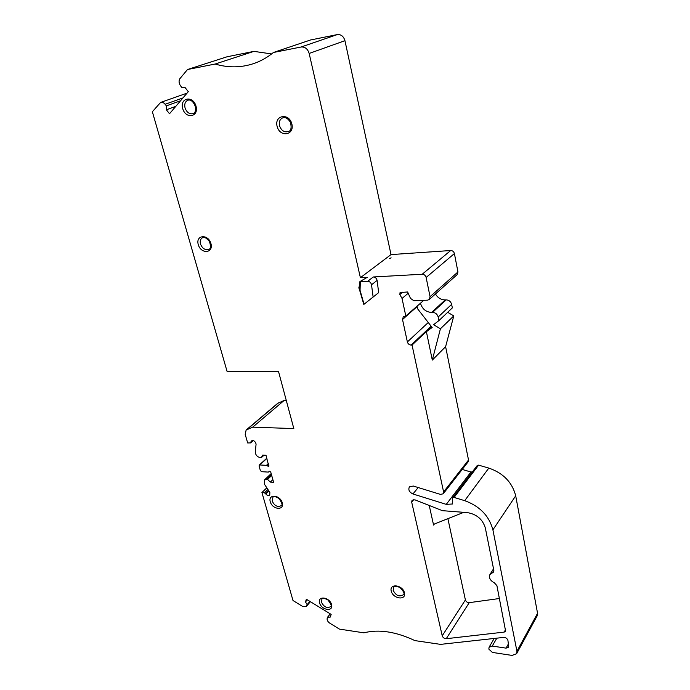 <?xml version="1.0" encoding="UTF-8"?>
<svg xmlns="http://www.w3.org/2000/svg" width="690" height="690" viewBox="0 0 690 690"><rect width="100%" height="100%" fill="white"/><g stroke="black" fill="none" stroke-linecap="round" stroke-linejoin="round"><path stroke-width="1.03" d="M310.388 601.68L306.455 606.355L302.703 606.493L293 600.524L261.924 492.513L264.313 492.695L265.822 493.997C267.237 495.532 268.539 495.903 269.747 495.101L269.85 492.41L264.46 484.242L264.434 479.93L267.548 479.395L270.29 482.094L273.62 482.327L270.713 471.986L269.402 471.27L268.367 472.098L261.631 471.684L260.38 470.597L259.043 465.94L259.707 464.957L266.452 465.345L268.833 466.362L266.004 455.279L262.649 455.107L261.363 457.617L260.164 457.556C257.241 456.918 255.611 455.098 255.274 452.114L256.094 444.058C255.222 441.186 253.67 440.134 251.427 440.91L250.565 442.911L247.667 442.954L245.209 434.415L246.132 430.034L252.687 427.17L293.819 428.568L278.544 371.591L227.139 371.625L152.361 111.728L160.597 102.448C162.21 101.991 163.72 102.603 165.134 104.276L166.368 105.855L166.385 109.796L169.499 113.764L188.301 91.675L185.127 87.613L181.841 87.475L180.582 85.871C178.874 83.361 178.632 80.98 179.84 78.729L187.516 69.517L215.125 64.041C228.287 67.922 241.164 67.758 253.748 63.566C260.777 61.151 267.341 57.46 273.43 52.492L301.116 47.006C305.032 46.713 307.706 48.869 309.163 53.458L360.396 277.69L367.287 277.311L359.93 281.572L367.649 281.296L373.273 276.975L422.22 274.249C424.212 274.344 425.514 275.413 426.135 277.466L430.06 296.691L429.24 299.503L427.541 300.167L413.845 300.728L410.498 298.39L407.6 291.965L400.053 292.569L399.838 294.561L402.046 298.451L405.806 315.977L403.331 316.65L402.52 319.505L407.376 341.947C407.98 343.87 409.23 344.914 411.128 345.078L412.051 345.06L443.592 491.927L443.239 493.781L440.47 494.411L413.31 486.036L409.412 486.873C408.066 489.771 409.239 492.134 412.93 493.971L446.266 504.373L452.623 503.976L452.476 498.439L452.683 497.766L454.089 497.438L464.706 500.673C479.757 506.141 489.158 515.861 492.902 529.842L516.939 651.239L516.629 653.697L512.066 655.422L492.384 652.421L488.839 649.118L489.081 647.246L492.255 646.073L506.063 648.134L508.565 643.649M266.832 487.839L261.924 492.513M306.455 606.355L307.154 604.647L305.489 601.939L306.369 599.222L331.166 614.402L330.217 617.11L327.578 617.179L327.207 618.249C326.836 619.913 327.612 621.492 329.51 622.992L339.437 629.107L363.872 632.825C378.819 629.03 395.836 631.626 414.94 640.613L440.565 644.374L503.683 637.405C505.805 637.474 507.21 638.474 507.918 640.406L508.772 647.116L506.063 648.134M363.828 304.419L378.672 292.629L377.111 280.425C376.585 278.26 375.308 277.113 373.273 276.975M485.311 527.91L493.868 570.501L493.635 572.001L489.952 574.468C488.693 577.789 490.176 580.592 494.428 582.886L496.912 585.646L505.632 631.229L504.166 632.1L446.249 638.707C444.282 638.638 442.945 637.681 442.23 635.818L411.689 502.139L412.042 500.284L414.906 499.827L442.428 510.678L467.328 512.61C476.652 514.179 482.646 519.285 485.311 527.91M417.105 305.998L417.183 306.541L402.52 319.505M431.5 326.68L426.36 331.536L432.164 327.526L417.674 308.896L417.183 306.541M499.5 598.506L469.252 602.655C467.346 602.637 466.052 601.732 465.388 599.929L447.888 518.656M429.232 505.477L433.579 525.073L434.01 524.176L463.792 512.334M462.214 469.433L470.951 472.012L446.266 504.373M443.239 493.781L468.156 461.8L468.527 460.006L445.611 346.665L432.302 360.085L440.418 328.794L453.779 315.908L445.611 346.665M412.051 345.06L426.36 331.536L432.302 360.085M391.101 257.827L389.565 258.603L391.101 257.827M429.24 299.503L457.108 274.663L457.944 271.955L454.408 253.566C453.839 251.609 452.597 250.591 450.673 250.522L391.014 254.593L360.396 277.69M272.869 479.654L270.29 482.094M271.696 475.488L267.548 479.395M187.516 69.517L227.07 56.778L253.929 51.371L215.125 64.041M180.564 100.766L166.368 105.855M175.786 106.372L166.385 109.796M330.26 613.85L327.578 617.179M391.014 254.593L344.948 40.684C343.62 36.328 341.076 34.293 337.307 34.586L310.509 39.986L273.43 52.492M309.905 601.378L307.154 604.647M307.309 599.791L305.489 601.939M268.928 491.013L265.822 493.997M252.437 440.513L250.893 441.85M264.063 455.176L261.363 457.617M268.35 463.602L266.452 465.345M440.418 328.794L433.562 324.705L438.892 320.626L438.167 317.012C437.296 314.131 435.433 312.587 432.578 312.397L431.595 312.432C425.92 312.053 422.211 308.982 420.469 303.229L405.806 315.977M408.178 293.25L402.046 298.451M271.619 53.932L253.929 51.371M286.298 400.536L284.073 400.493L252.687 427.17M435.442 293.966C437.788 297.864 441.039 299.848 445.223 299.909L446.189 299.874C448.992 300.047 450.803 301.539 451.639 304.359L452.338 307.895L438.892 320.626M447.681 312.303L453.779 315.908M284.073 400.493L277.63 403.391L246.132 430.034M373.135 297.079L371.522 284.78L377.111 280.425M371.522 284.78C370.996 282.607 369.702 281.442 367.649 281.296M363.811 304.428L359.697 290.395C358.679 287.963 358.619 286.686 359.516 286.548L360.051 290.335L360.318 281.693M359.594 286.479L359.895 287.126M516.629 653.697L537.243 615.704L537.562 613.298L515.697 495.817L492.902 529.842M470.951 472.012L472.365 471.9M452.683 497.766L477.23 465.5L478.593 465.146L488.813 468.087C503.286 473.099 512.247 482.345 515.697 495.817M319.565 602.913C317.409 595.436 329.579 597.057 331.579 604.578C333.649 612.082 321.54 610.34 319.565 602.913M277.095 126.313C274.197 115.023 289.188 112.608 291.887 124.062C294.656 135.438 279.752 137.577 277.095 126.313M391.221 591.106C389.169 583.162 402.589 584.784 404.461 592.77C406.41 600.74 393.067 598.98 391.221 591.106M270.264 501.794C267.884 493.79 280.019 494.687 282.245 502.751C284.539 510.79 272.455 509.755 270.264 501.794M182.695 108.52C179.572 97.644 193.071 95.186 196.029 106.208C199.039 117.162 185.601 119.37 182.695 108.52M198.272 244.622C195.399 234.885 208.216 233.712 210.933 243.57C213.71 253.377 200.954 254.343 198.272 244.622M428.257 322.497L407.376 341.947M465.388 599.929L442.23 635.818M434.372 524.038L433.579 525.073M413.776 499.577L411.689 502.139M418.218 487.554L412.93 493.971M496.826 638.164L492.255 646.073M468.527 460.006L443.592 491.927M450.673 250.522L422.22 274.249M337.307 34.586L301.116 47.006M310.267 601.602L306.809 605.716M182.988 97.92L165.134 104.276M266.883 458.419L259.707 464.957M271.429 474.548L266.357 479.317M268.453 490.305L265.322 493.307M267.824 489.339L264.313 492.695M253.04 440.556L250.772 442.523M268.884 465.526L268.013 466.337M431.129 326.197L411.128 345.078M420.469 303.229L423.764 300.322M402.675 292.198L399.838 294.561M457.944 271.955L430.06 296.691M454.408 253.566L426.135 277.466M344.948 40.684L309.163 53.458M321.462 602.232L321.911 599.127C322.471 597.773 324.481 598.066 327.931 600.007C331.062 604.052 331.95 606.26 330.622 606.622C327.077 608.528 324.024 607.071 321.462 602.232M282.486 117.956C285.263 116.852 287.928 118.326 290.481 122.363C291.732 127.814 291.042 130.867 288.42 131.514C284.297 132.601 281.322 130.66 279.502 125.666C278.812 121.992 279.804 119.413 282.486 117.956L283.659 117.611M393.188 590.39L393.671 587.285C393.921 585.827 396.026 585.905 399.993 587.526C403.814 591.494 404.927 593.909 403.314 594.771C399.363 597.135 395.982 595.668 393.188 590.39M431.595 312.432L445.223 299.909M432.578 312.397L446.189 299.874M438.167 317.012L451.639 304.359M427.291 331.105L431.707 326.931M246.934 429.551L278.424 402.908M364.053 304.247L360.051 290.335M272.222 501.13L272.93 497.292C273.206 495.929 275.232 496.326 279.01 498.482C282.089 502.941 282.797 505.347 281.115 505.684C277.57 507.409 274.603 505.891 272.222 501.13M187.792 100.274C189.241 99.636 192.898 99.619 195.572 107.235C195.736 111.28 194.882 113.419 192.993 113.643C189.405 114.368 186.757 112.461 185.041 107.907C184.23 104.112 185.153 101.568 187.792 100.274L188.456 100.093M200.471 244.001C199.79 241.138 200.402 239.085 202.291 237.852C203.516 236.291 205.896 237.489 209.45 241.448C210.976 246.425 210.761 249.03 208.811 249.254C205.197 250.384 202.412 248.633 200.471 244.001M505.71 629.409L504.166 632.1M469.252 602.655L446.249 638.707M537.562 613.298L516.939 651.239M478.593 465.146L454.089 497.438M488.813 468.087L464.706 500.673M492.393 572.838L493.868 570.509M494.178 638.457L489.081 647.246M187.059 93.133L160.597 102.448M266.823 458.186L259.207 465.12M271.17 473.607L264.434 479.93M253.23 440.599L250.565 442.911M359.904 281.572L359.516 286.635M489.952 574.468L493.531 568.827"/></g></svg>
